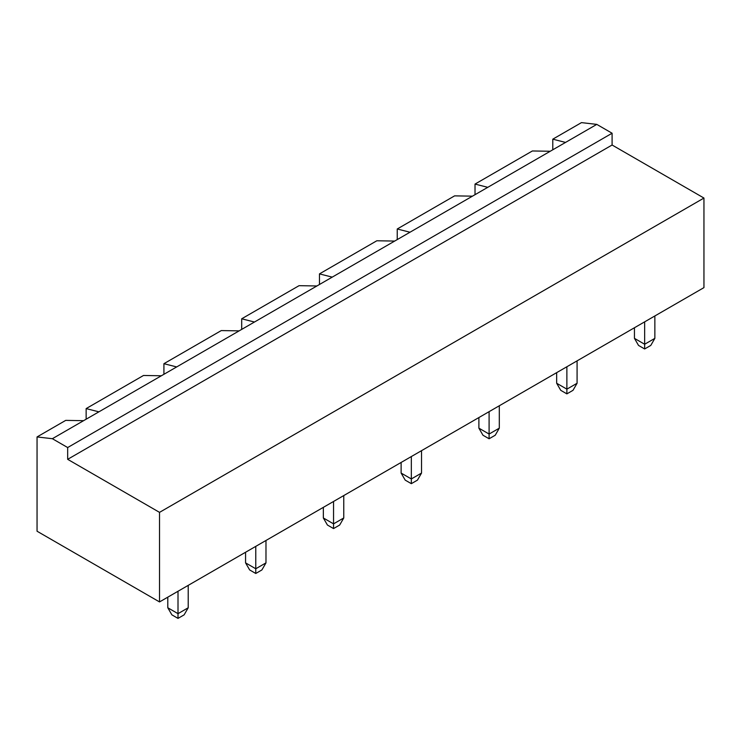 <?xml version="1.0" encoding="UTF-8"?>
<svg xmlns="http://www.w3.org/2000/svg" width="741" height="741" viewBox="0 0 741 741"><rect width="100%" height="100%" fill="white"/><g stroke="black" fill="none" stroke-linecap="round" stroke-linejoin="round"><path stroke-width="1.11" d="M596.783 124.386L565.55 142.42L552.786 139.178L581.472 122.617L596.783 124.386L612.094 133.232L612.094 145.014L703.95 198.051L159.528 512.364L159.528 601.933L37.05 531.223L37.05 436.94L52.361 438.709L67.672 447.545L67.672 459.327L159.528 512.364M703.95 198.051L703.95 287.619L159.528 601.933M612.094 145.014L67.672 459.327M612.094 133.232L67.672 447.545M565.55 142.42L83.594 420.675L65.727 420.379L37.05 436.94M552.786 139.178L552.786 149.784M265.982 540.476L265.982 562.873L255.775 568.764L245.567 562.873L245.567 552.258M255.775 546.367L255.775 573.478L249.652 569.94L245.567 562.873M188.214 585.381L188.214 607.768L178.007 613.668L167.799 607.768L167.799 597.163M178.007 591.272L178.007 618.383L171.875 614.845L167.799 607.768M411.329 456.567L411.329 478.955L401.122 473.064L401.122 462.458M421.536 450.667L421.536 473.064L411.329 478.955L411.329 483.669L405.207 480.131L401.122 473.064M343.759 495.572L343.759 517.968L333.552 523.859L323.345 517.968L323.345 507.363M333.552 501.462L333.552 528.574L327.429 525.036L323.345 517.968M654.859 315.962L654.859 338.359L644.651 344.25L634.444 338.359L634.444 327.744M644.651 321.853L644.651 348.965L638.529 345.426L634.444 338.359M577.082 360.867L577.082 383.254L566.874 389.155L556.667 383.254L556.667 372.649M566.874 366.758L566.874 393.869L560.752 390.331L556.667 383.254M499.304 405.772L499.304 428.159L489.097 434.05L478.89 428.159L478.89 417.554M489.097 411.663L489.097 438.765L482.975 435.236L478.89 428.159M83.594 420.675L52.361 438.709M255.775 573.478L261.897 569.94L265.982 562.873M178.007 618.383L184.129 614.845L188.214 607.768M411.329 483.669L417.452 480.131L421.536 473.064M333.552 528.574L339.674 525.036L343.759 517.968M644.651 348.965L650.774 345.426L654.859 338.359M566.874 393.869L572.997 390.331L577.082 383.254M489.097 438.765L495.229 435.236L499.304 428.159M487.773 187.325L475.018 184.083L532.381 150.969L550.239 151.257M409.995 232.229L397.241 228.988L454.603 195.865L472.462 196.161M98.905 411.839L86.141 408.597L143.504 375.474L161.362 375.77M332.227 277.125L319.464 273.892L376.826 240.769L394.694 241.066M176.673 366.934L163.918 363.692L221.281 330.579L239.139 330.866M254.45 322.029L241.696 318.787L299.058 285.674L316.916 285.97M86.141 408.597L86.141 419.202M163.918 363.692L163.918 374.298M241.696 318.787L241.696 329.393M319.464 273.892L319.464 284.498M397.241 228.988L397.241 239.593M475.018 184.083L475.018 194.688"/></g></svg>
